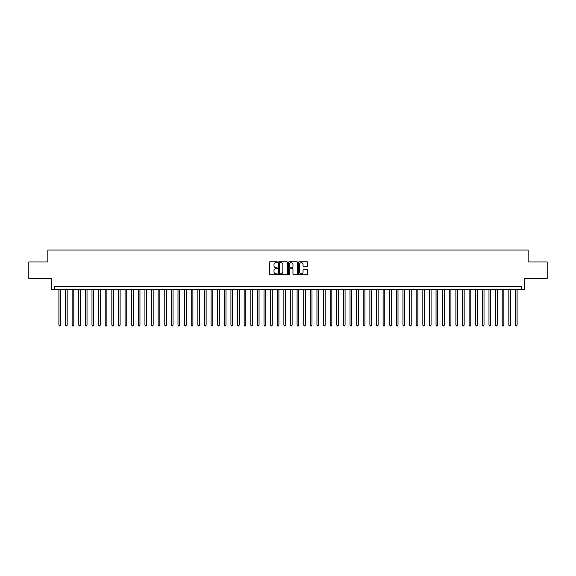 <?xml version="1.0" encoding="UTF-8"?>
<svg xmlns="http://www.w3.org/2000/svg" width="576" height="576" viewBox="0 0 576 576"><rect width="100%" height="100%" fill="white"/><g stroke="black" fill="none" stroke-linecap="round" stroke-linejoin="round"><path stroke-width="0.86" d="M277.416 262.21A0.454 0.454 0 0 0 276.962 261.756L270.058 261.756A0.648 0.648 0 0 0 269.41 262.404L269.41 274.097A0.648 0.648 0 0 0 270.058 274.745L276.962 274.745A0.454 0.454 0 0 0 277.416 274.291A0.454 0.454 0 0 0 276.962 273.838L276.07 273.838A2.081 2.081 0 0 1 273.989 271.757L273.989 270.785A2.081 2.081 0 0 1 276.07 268.704L276.962 268.704A0.454 0.454 0 0 0 277.416 268.25A0.454 0.454 0 0 0 276.962 267.797L276.07 267.797A2.081 2.081 0 0 1 273.989 265.716L273.989 264.744A2.081 2.081 0 0 1 276.07 262.663L276.962 262.663A0.454 0.454 0 0 0 277.416 262.21M306.979 266.335A0.648 0.648 0 0 0 307.627 265.687L307.627 262.404A0.648 0.648 0 0 0 306.979 261.756L299.318 261.756A0.648 0.648 0 0 0 298.67 262.404L298.67 274.097A0.648 0.648 0 0 0 299.318 274.745L306.979 274.745A0.648 0.648 0 0 0 307.627 274.097L307.627 270.137A0.648 0.648 0 0 0 306.979 269.482L303.703 269.482A0.648 0.648 0 0 0 303.048 270.137L303.048 272.095A1.735 1.735 0 0 1 301.313 273.838A1.735 1.735 0 0 1 299.578 272.095L299.578 264.398A1.735 1.735 0 0 1 301.313 262.663A1.735 1.735 0 0 1 303.048 264.398L303.048 265.687A0.648 0.648 0 0 0 303.703 266.335L306.979 266.335M521.23 289.757L524.542 289.757L524.542 278.503L547.2 278.503L547.2 261.965L528.178 261.965L528.178 250.056L47.822 250.056L47.822 261.965L28.8 261.965L28.8 278.503L51.458 278.503L51.458 289.757L521.23 289.757L521.23 286.445L54.77 286.445L54.77 289.757M287.431 262.404A0.648 0.648 0 0 0 286.783 261.756L279.115 261.756A0.648 0.648 0 0 0 278.467 262.404L278.467 274.097A0.648 0.648 0 0 0 279.115 274.745L286.783 274.745A0.648 0.648 0 0 0 287.431 274.097L287.431 262.404M289.217 261.756L296.885 261.756A0.648 0.648 0 0 1 297.533 262.404L297.533 274.097A0.648 0.648 0 0 1 296.885 274.745L293.602 274.745A0.648 0.648 0 0 1 292.954 274.097L292.954 269.352A0.648 0.648 0 0 0 292.306 268.704L290.124 268.704A0.648 0.648 0 0 0 289.476 269.352L289.476 274.291A0.454 0.454 0 0 1 289.022 274.745A0.454 0.454 0 0 1 288.569 274.291L288.569 262.404A0.648 0.648 0 0 1 289.217 261.756M279.835 262.663A0.454 0.454 0 0 0 279.382 263.117L279.382 273.384A0.454 0.454 0 0 0 279.835 273.838L280.778 273.838A2.081 2.081 0 0 0 282.852 271.757L282.852 264.744A2.081 2.081 0 0 0 280.778 262.663L279.835 262.663M292.954 264.434A1.735 1.735 0 0 0 291.211 262.699A1.735 1.735 0 0 0 289.476 264.434L289.476 267.149A0.648 0.648 0 0 0 290.124 267.797L292.306 267.797A0.648 0.648 0 0 0 292.954 267.149L292.954 264.434M58.903 289.757L58.903 325.087L60.559 325.087L60.559 289.757M60.559 325.087L60.062 325.944L59.4 325.944L58.903 325.087M65.52 289.757L65.52 325.087L67.176 325.087L67.176 289.757M67.176 325.087L66.679 325.944L66.017 325.944L65.52 325.087M72.137 289.757L72.137 325.087L73.793 325.087L73.793 289.757M73.793 325.087L73.296 325.944L72.634 325.944L72.137 325.087M78.754 289.757L78.754 325.087L80.41 325.087L80.41 289.757M80.41 325.087L79.913 325.944L79.25 325.944L78.754 325.087M85.37 289.757L85.37 325.087L87.026 325.087L87.026 289.757M87.026 325.087L86.53 325.944L85.867 325.944L85.37 325.087M91.987 289.757L91.987 325.087L93.643 325.087L93.643 289.757M93.643 325.087L93.146 325.944L92.484 325.944L91.987 325.087M98.604 289.757L98.604 325.087L100.26 325.087L100.26 289.757M100.26 325.087L99.763 325.944L99.101 325.944L98.604 325.087M105.221 289.757L105.221 325.087L106.877 325.087L106.877 289.757M106.877 325.087L106.38 325.944L105.718 325.944L105.221 325.087M111.838 289.757L111.838 325.087L113.494 325.087L113.494 289.757M113.494 325.087L112.997 325.944L112.334 325.944L111.838 325.087M118.454 289.757L118.454 325.087L120.11 325.087L120.11 289.757M120.11 325.087L119.614 325.944L118.951 325.944L118.454 325.087M125.071 289.757L125.071 325.087L126.727 325.087L126.727 289.757M126.727 325.087L126.23 325.944L125.568 325.944L125.071 325.087M131.688 289.757L131.688 325.087L133.337 325.087L133.337 289.757M133.337 325.087L132.847 325.944L132.185 325.944L131.688 325.087M138.305 289.757L138.305 325.087L139.954 325.087L139.954 289.757M139.954 325.087L139.457 325.944L138.802 325.944L138.305 325.087M144.922 289.757L144.922 325.087L146.57 325.087L146.57 289.757M146.57 325.087L146.074 325.944L145.418 325.944L144.922 325.087M151.538 289.757L151.538 325.087L153.187 325.087L153.187 289.757M153.187 325.087L152.69 325.944L152.035 325.944L151.538 325.087M158.155 289.757L158.155 325.087L159.804 325.087L159.804 289.757M159.804 325.087L159.307 325.944L158.645 325.944L158.155 325.087M164.765 289.757L164.765 325.087L166.421 325.087L166.421 289.757M166.421 325.087L165.924 325.944L165.262 325.944L164.765 325.087M171.382 289.757L171.382 325.087L173.038 325.087L173.038 289.757M173.038 325.087L172.541 325.944L171.878 325.944L171.382 325.087M177.998 289.757L177.998 325.087L179.654 325.087L179.654 289.757M179.654 325.087L179.158 325.944L178.495 325.944L177.998 325.087M184.615 289.757L184.615 325.087L186.271 325.087L186.271 289.757M186.271 325.087L185.774 325.944L185.112 325.944L184.615 325.087M191.232 289.757L191.232 325.087L192.888 325.087L192.888 289.757M192.888 325.087L192.391 325.944L191.729 325.944L191.232 325.087M197.849 289.757L197.849 325.087L199.505 325.087L199.505 289.757M199.505 325.087L199.008 325.944L198.346 325.944L197.849 325.087M204.466 289.757L204.466 325.087L206.122 325.087L206.122 289.757M206.122 325.087L205.625 325.944L204.962 325.944L204.466 325.087M211.082 289.757L211.082 325.087L212.738 325.087L212.738 289.757M212.738 325.087L212.242 325.944L211.579 325.944L211.082 325.087M217.699 289.757L217.699 325.087L219.355 325.087L219.355 289.757M219.355 325.087L218.858 325.944L218.196 325.944L217.699 325.087M224.316 289.757L224.316 325.087L225.972 325.087L225.972 289.757M225.972 325.087L225.475 325.944L224.813 325.944L224.316 325.087M230.933 289.757L230.933 325.087L232.589 325.087L232.589 289.757M232.589 325.087L232.092 325.944L231.43 325.944L230.933 325.087M237.55 289.757L237.55 325.087L239.206 325.087L239.206 289.757M239.206 325.087L238.709 325.944L238.046 325.944L237.55 325.087M244.166 289.757L244.166 325.087L245.822 325.087L245.822 289.757M245.822 325.087L245.326 325.944L244.663 325.944L244.166 325.087M250.783 289.757L250.783 325.087L252.439 325.087L252.439 289.757M252.439 325.087L251.942 325.944L251.28 325.944L250.783 325.087M257.4 289.757L257.4 325.087L259.056 325.087L259.056 289.757M259.056 325.087L258.559 325.944L257.897 325.944L257.4 325.087M264.017 289.757L264.017 325.087L265.673 325.087L265.673 289.757M265.673 325.087L265.176 325.944L264.514 325.944L264.017 325.087M270.634 289.757L270.634 325.087L272.282 325.087L272.282 289.757M272.282 325.087L271.793 325.944L271.13 325.944L270.634 325.087M277.25 289.757L277.25 325.087L278.899 325.087L278.899 289.757M278.899 325.087L278.41 325.944L277.747 325.944L277.25 325.087M283.867 289.757L283.867 325.087L285.516 325.087L285.516 289.757M285.516 325.087L285.019 325.944L284.364 325.944L283.867 325.087M290.484 289.757L290.484 325.087L292.133 325.087L292.133 289.757M292.133 325.087L291.636 325.944L290.981 325.944L290.484 325.087M297.101 289.757L297.101 325.087L298.75 325.087L298.75 289.757M298.75 325.087L298.253 325.944L297.59 325.944L297.101 325.087M303.718 289.757L303.718 325.087L305.366 325.087L305.366 289.757M305.366 325.087L304.87 325.944L304.207 325.944L303.718 325.087M310.327 289.757L310.327 325.087L311.983 325.087L311.983 289.757M311.983 325.087L311.486 325.944L310.824 325.944L310.327 325.087M316.944 289.757L316.944 325.087L318.6 325.087L318.6 289.757M318.6 325.087L318.103 325.944L317.441 325.944L316.944 325.087M323.561 289.757L323.561 325.087L325.217 325.087L325.217 289.757M325.217 325.087L324.72 325.944L324.058 325.944L323.561 325.087M330.178 289.757L330.178 325.087L331.834 325.087L331.834 289.757M331.834 325.087L331.337 325.944L330.674 325.944L330.178 325.087M336.794 289.757L336.794 325.087L338.45 325.087L338.45 289.757M338.45 325.087L337.954 325.944L337.291 325.944L336.794 325.087M343.411 289.757L343.411 325.087L345.067 325.087L345.067 289.757M345.067 325.087L344.57 325.944L343.908 325.944L343.411 325.087M350.028 289.757L350.028 325.087L351.684 325.087L351.684 289.757M351.684 325.087L351.187 325.944L350.525 325.944L350.028 325.087M356.645 289.757L356.645 325.087L358.301 325.087L358.301 289.757M358.301 325.087L357.804 325.944L357.142 325.944L356.645 325.087M363.262 289.757L363.262 325.087L364.918 325.087L364.918 289.757M364.918 325.087L364.421 325.944L363.758 325.944L363.262 325.087M369.878 289.757L369.878 325.087L371.534 325.087L371.534 289.757M371.534 325.087L371.038 325.944L370.375 325.944L369.878 325.087M376.495 289.757L376.495 325.087L378.151 325.087L378.151 289.757M378.151 325.087L377.654 325.944L376.992 325.944L376.495 325.087M383.112 289.757L383.112 325.087L384.768 325.087L384.768 289.757M384.768 325.087L384.271 325.944L383.609 325.944L383.112 325.087M389.729 289.757L389.729 325.087L391.385 325.087L391.385 289.757M391.385 325.087L390.888 325.944L390.226 325.944L389.729 325.087M396.346 289.757L396.346 325.087L398.002 325.087L398.002 289.757M398.002 325.087L397.505 325.944L396.842 325.944L396.346 325.087M402.962 289.757L402.962 325.087L404.618 325.087L404.618 289.757M404.618 325.087L404.122 325.944L403.459 325.944L402.962 325.087M409.579 289.757L409.579 325.087L411.235 325.087L411.235 289.757M411.235 325.087L410.738 325.944L410.076 325.944L409.579 325.087M416.196 289.757L416.196 325.087L417.845 325.087L417.845 289.757M417.845 325.087L417.355 325.944L416.693 325.944L416.196 325.087M422.813 289.757L422.813 325.087L424.462 325.087L424.462 289.757M424.462 325.087L423.965 325.944L423.31 325.944L422.813 325.087M429.43 289.757L429.43 325.087L431.078 325.087L431.078 289.757M431.078 325.087L430.582 325.944L429.926 325.944L429.43 325.087M436.046 289.757L436.046 325.087L437.695 325.087L437.695 289.757M437.695 325.087L437.198 325.944L436.543 325.944L436.046 325.087M442.663 289.757L442.663 325.087L444.312 325.087L444.312 289.757M444.312 325.087L443.815 325.944L443.153 325.944L442.663 325.087M449.273 289.757L449.273 325.087L450.929 325.087L450.929 289.757M450.929 325.087L450.432 325.944L449.77 325.944L449.273 325.087M455.89 289.757L455.89 325.087L457.546 325.087L457.546 289.757M457.546 325.087L457.049 325.944L456.386 325.944L455.89 325.087M462.506 289.757L462.506 325.087L464.162 325.087L464.162 289.757M464.162 325.087L463.666 325.944L463.003 325.944L462.506 325.087M469.123 289.757L469.123 325.087L470.779 325.087L470.779 289.757M470.779 325.087L470.282 325.944L469.62 325.944L469.123 325.087M475.74 289.757L475.74 325.087L477.396 325.087L477.396 289.757M477.396 325.087L476.899 325.944L476.237 325.944L475.74 325.087M482.357 289.757L482.357 325.087L484.013 325.087L484.013 289.757M484.013 325.087L483.516 325.944L482.854 325.944L482.357 325.087M488.974 289.757L488.974 325.087L490.63 325.087L490.63 289.757M490.63 325.087L490.133 325.944L489.47 325.944L488.974 325.087M495.59 289.757L495.59 325.087L497.246 325.087L497.246 289.757M497.246 325.087L496.75 325.944L496.087 325.944L495.59 325.087M502.207 289.757L502.207 325.087L503.863 325.087L503.863 289.757M503.863 325.087L503.366 325.944L502.704 325.944L502.207 325.087M508.824 289.757L508.824 325.087L510.48 325.087L510.48 289.757M510.48 325.087L509.983 325.944L509.321 325.944L508.824 325.087M515.441 289.757L515.441 325.087L517.097 325.087L517.097 289.757M517.097 325.087L516.6 325.944L515.938 325.944L515.441 325.087"/></g></svg>
